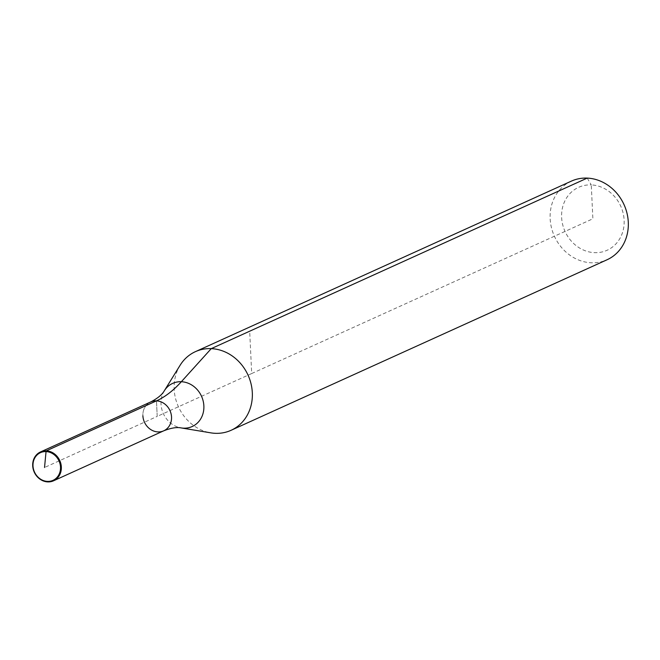 <?xml version="1.0" encoding="UTF-8"?>
<svg xmlns="http://www.w3.org/2000/svg" width="660" height="660" viewBox="0 0 660 660"><rect width="100%" height="100%" fill="white"/><g stroke="black" fill="none" stroke-linecap="round" stroke-linejoin="round"><path stroke-width="0.49" stroke-dasharray="3.3 2.47" d="M180.139 365.219A43.181 38.23 -114.4 0 0 210.82 432.853M571.387 181.12A43.181 38.23 -114.4 0 0 551.438 227.642A43.181 38.23 -114.4 0 0 591.22 262.779A43.181 38.23 -114.4 0 0 607.06 259.76M587.227 178.101L591.278 184.915A34.543 30.583 -114.4 0 0 561.627 217.412A34.543 30.583 -114.4 0 0 594.47 252.656A34.543 30.583 -114.4 0 0 624.129 220.151A34.543 30.583 -114.4 0 0 591.278 184.915L592.878 218.782L251.683 373.543L249.686 331.204M163.754 430.807A15.832 14.017 -114.4 0 1 157.946 431.92A15.832 14.017 -114.4 0 1 143.36 419.034A15.832 14.017 -114.4 0 1 150.67 401.973A15.832 14.017 -114.4 0 0 142.89 415.767M251.683 373.543L157.212 416.394L156.478 400.867L157.212 416.394L44.533 467.503M164.282 390.827A23.677 20.963 -114.4 0 0 161.015 404.011A23.677 20.963 -114.4 0 0 181.112 427.911"/><path stroke-width="0.99" d="M142.89 415.767A15.832 14.017 -114.4 0 0 163.754 430.807A15.832 14.017 -114.4 0 0 171.534 417.021A15.832 14.017 -114.4 0 0 156.478 400.867A15.832 14.017 -114.4 0 0 150.67 401.973L40.483 451.96A15.832 14.017 -114.4 0 0 33.165 469.012A15.832 14.017 -114.4 0 0 47.751 481.899A15.832 14.017 -114.4 0 0 53.559 480.793A15.832 14.017 -114.4 0 0 60.868 463.733A15.832 14.017 -114.4 0 0 46.291 450.846A15.832 14.017 -114.4 0 0 40.483 451.96M44.533 467.503L46.051 451.588A15.197 13.456 -114.4 0 0 33 465.894A15.197 13.456 -114.4 0 0 47.454 481.396A15.197 13.456 -114.4 0 0 60.505 467.098A15.197 13.456 -114.4 0 0 46.051 451.588L46.291 450.846L156.478 400.867A15.832 14.017 -114.4 0 1 171.064 413.754A15.832 14.017 -114.4 0 1 163.754 430.807C171.006 427.969 176.789 427.004 181.112 427.911L210.82 432.853A43.181 38.23 -114.4 0 0 215.242 433.315A43.181 38.23 -114.4 0 0 231.083 430.295A43.181 38.23 -114.4 0 0 251.031 383.774A43.181 38.23 -114.4 0 0 211.249 348.637A43.181 38.23 -114.4 0 0 195.41 351.656A43.181 38.23 -114.4 0 0 180.139 365.219L164.282 390.827C162.129 394.672 157.583 398.392 150.67 401.973A15.832 14.017 -114.4 0 1 156.478 400.867A230.274 97.639 92.5 0 0 181.343 381.727L211.249 348.637L587.227 178.101A43.181 38.23 -114.4 0 0 571.387 181.12L195.41 351.656M231.083 430.295L607.06 259.76A43.181 38.23 -114.4 0 0 627 213.246A43.181 38.23 -114.4 0 0 587.227 178.101M181.112 427.911A23.677 20.963 -114.4 0 0 183.538 428.167A23.677 20.963 -114.4 0 0 203.866 405.892A23.677 20.963 -114.4 0 0 181.343 381.727A23.677 20.963 -114.4 0 0 164.282 390.827M163.754 430.807L53.559 480.793"/></g></svg>

